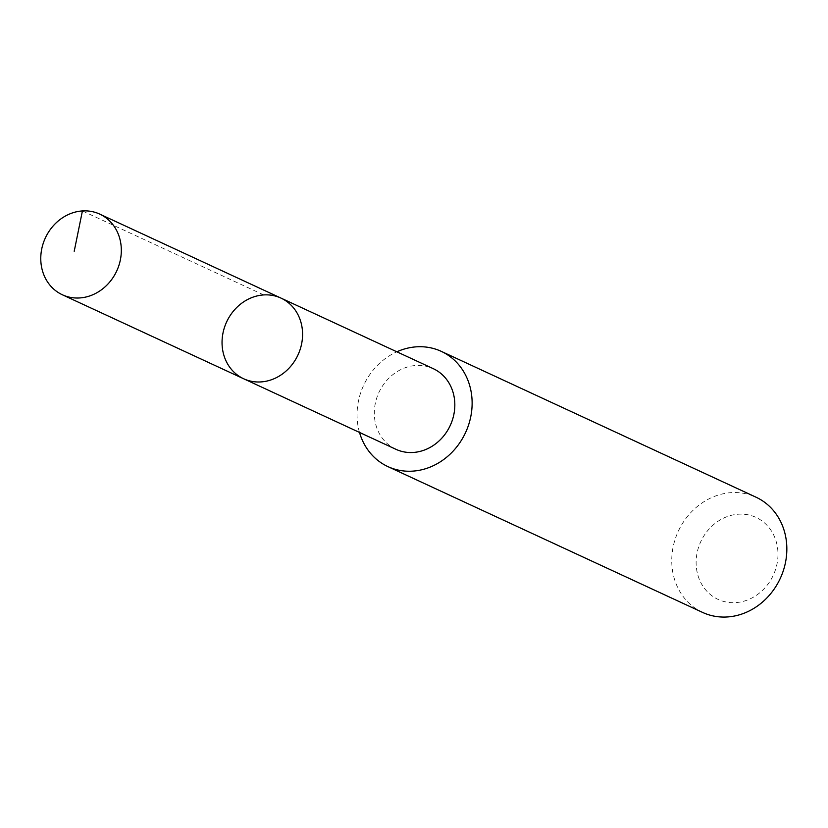 <?xml version="1.0" encoding="UTF-8"?>
<svg xmlns="http://www.w3.org/2000/svg" width="828" height="828" viewBox="0 0 828 828"><rect width="100%" height="100%" fill="white"/><g stroke="black" fill="none" stroke-linecap="round" stroke-linejoin="round"><path stroke-width="0.62" stroke-dasharray="4.14 3.1" d="M280.992 298.101A44.443 39.309 -65.1 0 0 226.644 321.895A44.443 39.309 -65.1 0 0 243.629 378.748M395.898 449.293A44.433 39.299 114.9 0 1 384.741 382.867A44.433 39.299 114.9 0 1 433.251 368.667M359.497 432.423A63.497 56.169 114.9 0 1 371.948 371.668A63.497 56.169 114.9 0 1 396.85 351.796M702.599 612.42A63.497 56.169 114.9 0 1 686.65 517.49A63.497 56.169 114.9 0 1 755.995 497.183M706.719 531.855A45.167 39.961 114.9 0 1 776.012 540.953A45.167 39.961 114.9 0 1 728.423 602.38A45.167 39.961 114.9 0 1 706.719 531.855M82.417 210.933L263.677 294.923"/><path stroke-width="1.24" d="M280.992 298.101L433.251 368.667A44.433 39.299 114.9 0 1 444.408 435.083A44.433 39.299 114.9 0 1 395.898 449.293L243.629 378.748A44.443 39.309 -65.1 0 0 292.149 364.537A44.443 39.309 -65.1 0 0 280.992 298.101A44.443 39.309 -65.1 0 0 226.644 321.895A44.443 39.309 -65.1 0 0 243.629 378.748A44.443 39.309 -65.1 0 0 292.149 364.537A44.443 39.309 -65.1 0 0 280.992 298.101L99.743 214.11A44.453 39.32 114.9 0 1 110.9 280.557A44.453 39.32 114.9 0 1 62.369 294.778A44.453 39.32 114.9 0 1 51.201 228.321A44.453 39.32 114.9 0 1 99.743 214.11M396.85 351.796A63.497 56.169 114.9 0 1 441.283 351.362A63.497 56.169 114.9 0 1 465.553 432.599A63.497 56.169 114.9 0 1 387.887 466.599A63.497 56.169 114.9 0 1 359.497 432.423M441.283 351.362L755.995 497.183A63.497 56.169 114.9 0 1 780.266 578.42A63.497 56.169 114.9 0 1 702.599 612.42L387.887 466.599M74.209 251.267L82.417 210.933M243.629 378.748L62.369 294.778"/></g></svg>
